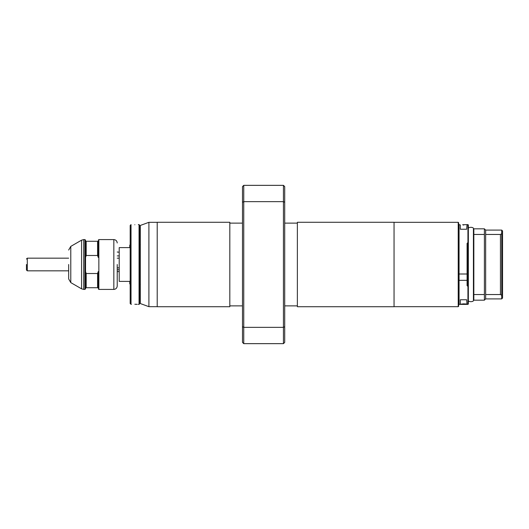 <?xml version="1.0" encoding="UTF-8"?>
<svg xmlns="http://www.w3.org/2000/svg" width="529" height="529" viewBox="0 0 529 529"><rect width="100%" height="100%" fill="white"/><g stroke="black" fill="none" stroke-linecap="round" stroke-linejoin="round"><path stroke-width="0.79" d="M468.35 300.069C467.451 302.198 474.321 302.198 473.422 300.069L473.422 228.931C474.321 226.802 467.451 226.802 468.35 228.931M140.317 225.447L140.317 303.553L148.9 306.675L148.9 222.325L140.317 225.447M229.824 264.5L229.824 222.279L157.206 222.279L157.206 306.721L229.824 306.721L229.824 264.5M458.22 222.325L458.22 306.675L458.643 306.251L458.643 222.749L458.22 222.325L394.052 222.325M394.052 264.5L394.052 222.279L297.371 222.279L297.371 306.721L394.052 306.721L394.052 264.5M284.708 202.283L284.708 186.605L283.438 185.342L283.438 201.655L284.708 202.283L284.708 326.717L283.438 327.345L283.438 343.658L243.75 343.658L243.75 327.345L242.487 326.717L242.487 342.395L243.75 343.658M283.438 343.658L284.708 342.395L284.708 326.717M283.438 201.655L283.438 327.345L243.75 327.345L243.75 201.655L283.438 201.655M283.438 185.342L243.75 185.342L243.75 201.655L242.487 202.283L242.487 326.717M243.75 185.342L242.487 186.605L242.487 202.283M117.22 258.165L119.21 258.165L119.21 255.91L117.22 255.91L119.21 255.91M117.22 252.029L119.21 252.201L119.21 247.612L119.21 281.388M130.187 245.079L129.764 245.079L129.764 247.612L119.422 247.612M119.422 281.388L129.764 281.388L129.764 283.921L130.187 283.921M134.829 224.746C139.299 224.594 139.299 224.594 134.829 224.746C130.359 224.594 130.359 224.594 134.829 224.746C130.359 224.594 130.359 224.594 134.829 224.746M139.054 224.607L139.477 225.023L139.477 303.977L139.054 304.393L139.054 224.607L138.314 224.607M134.829 304.254C139.299 304.406 139.299 304.406 134.829 304.254C130.359 304.406 130.359 304.406 134.829 304.254M137.256 304.327L135.232 304.261M131.033 304.393L131.033 224.607L130.187 225.447L130.187 303.553L131.344 304.393M459.066 280.33L467.087 280.33M459.066 274.002L467.087 274.002M467.934 224.607L467.934 304.393L468.35 303.977L468.35 225.023L467.934 224.607L462.624 224.752M463.497 225.149C459.417 224.951 459.417 224.951 463.497 225.149L463.497 225.149M467.934 304.393L460.706 304.34M459.979 304.393L467.021 304.393L466.664 304.003L463.497 303.851L459.066 304.393L459.066 224.607L460.329 224.997L460.329 229.249L466.664 229.249L467.021 224.607M467.021 304.393L466.664 299.751L460.329 299.751L460.329 304.003M473.839 294.541L473.839 298.277L473.422 298.277M501.704 230.095L501.704 298.905L502.55 298.065L502.55 230.935L501.704 230.095L485.662 230.095L484.399 228.826L484.399 300.174L473.839 300.174L473.839 230.723L473.422 230.723M484.399 228.826L473.839 228.826L473.839 234.459M485.662 230.095L485.662 298.905L484.399 300.174M501.704 298.905L485.662 298.905M467.934 242.547L467.087 243.393L467.087 285.607L467.934 286.454M485.662 294.541L500.441 294.541L500.441 234.459L485.662 234.459M484.399 234.459L473.422 234.459M484.399 294.541L473.422 294.541M473.839 228.826L473.839 300.174M98.222 272.481L98.857 272.455M117.22 271.648L119.21 271.562M119.21 267.879L117.22 267.879M117.22 269.823L119.21 269.737M98.222 250.362L98.857 250.415M68.671 264.5L68.671 278.948L68.671 264.5M117.22 264.5L117.22 286.03L117.22 264.5M84.924 239.591L84.924 289.409L83.694 289.409L83.694 239.591L84.924 239.591L85.553 240.226L85.553 257.418L86.187 255.487L97.587 255.487L98.222 257.418L98.222 241.277C98.222 239.875 98.222 239.875 98.222 241.277L97.587 241.277L97.587 255.487M98.222 287.723L97.587 287.723L98.222 287.723C98.222 289.125 98.222 289.125 98.222 287.723L98.222 271.582L97.587 273.513L86.187 273.513L85.553 271.582L85.553 288.774L84.924 289.409M85.553 271.582L85.553 257.418M98.857 239.591L98.857 289.409L113.841 289.409L113.841 239.591L98.857 239.591L98.222 240.226M97.587 273.513L97.587 287.723L85.553 287.723L86.187 287.723L86.187 273.513M97.587 241.277L86.187 241.277L86.187 255.487M86.187 241.277L85.553 241.277M26.45 264.5L26.45 269.988L26.45 264.5M70.78 282.605L81.585 288.841L81.585 240.159L70.78 246.395L70.78 282.605L68.671 278.948M68.671 258.165L27.296 258.165L27.296 270.835L26.45 269.988M157.206 222.325L148.9 222.325M242.487 223.126L229.824 223.126M297.371 223.126L284.708 223.126M297.371 305.874L284.708 305.874M458.22 306.675L394.052 306.675M242.487 305.874L229.824 305.874M157.206 306.675L148.9 306.675M139.054 304.393L138.314 304.393M140.317 244.656L139.477 244.656M140.317 284.344L139.477 284.344M458.643 303.977L459.066 304.393M500.441 234.459L501.704 233.732M500.441 294.541L501.704 295.268M458.643 225.023L459.066 224.607M81.585 288.841L83.694 289.409M113.841 289.409C115.884 289.204 117.015 288.08 117.22 286.03M113.841 239.591C115.884 239.796 117.015 240.92 117.22 242.97M98.222 288.774L98.857 289.409M81.585 240.159L83.694 239.591M70.78 246.395L68.671 250.052M68.671 270.835L27.296 270.835M27.296 258.165L26.45 259.012"/></g></svg>
